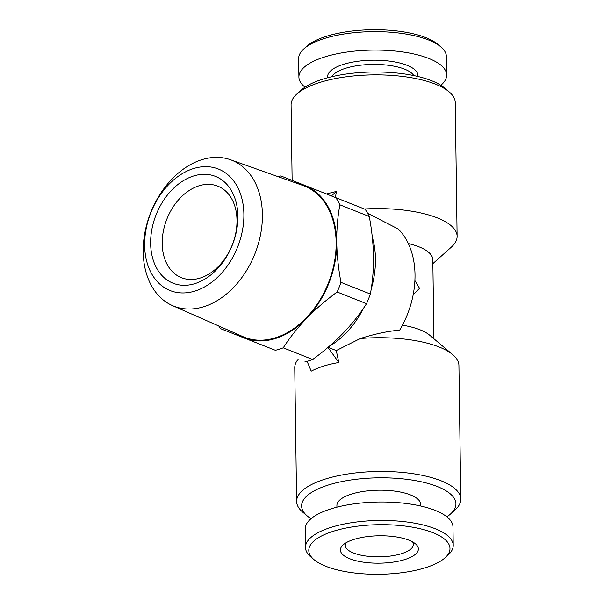 <?xml version="1.0" encoding="UTF-8"?>
<svg xmlns="http://www.w3.org/2000/svg" width="604" height="604" viewBox="0 0 604 604"><rect width="100%" height="100%" fill="white"/><g stroke="black" fill="none" stroke-linecap="round" stroke-linejoin="round"><path stroke-width="0.91" d="M413.778 75.568A41.865 14.707 179.2 0 0 404.604 69.15A41.865 14.707 179.2 0 0 362.264 65.013A41.865 14.707 179.2 0 0 331.785 76.716M417.84 76.466A45.149 15.855 179.2 0 0 407.051 65.3A45.149 15.855 179.2 0 0 355.605 61.585A45.149 15.855 179.2 0 0 327.745 77.727M440.844 85.292A73.884 25.949 179.2 0 0 446.658 75.009L446.401 56.565A73.884 25.949 179.2 0 0 440.867 46.908A73.884 25.949 179.2 0 0 428.606 40.015A73.884 25.949 179.2 0 0 303.903 48.818A73.884 25.949 179.2 0 0 298.64 58.626L298.904 77.07A73.884 25.949 179.2 0 0 304.997 87.195M446.658 75.009A73.884 25.949 179.2 0 0 428.863 58.46A73.884 25.949 179.2 0 0 346.968 52.042A73.884 25.949 179.2 0 0 298.904 77.07M440.867 46.908L437.787 44.303A70.6 24.794 179.2 0 0 426.069 37.72A70.6 24.794 179.2 0 0 306.908 46.138L303.903 48.818M235.696 333.453A82.091 58.596 -68.3 0 0 244.182 337.983A82.091 58.596 -68.3 0 0 306.492 318.451A82.091 58.596 -68.3 0 0 336.722 242.121C336.979 255.22 338.391 268.637 340.966 282.355L370.35 294.035C372.57 282.211 373.619 269.784 373.514 256.738C373.234 243.48 371.822 230.064 369.263 216.504A91.944 65.625 -68.3 0 0 365.209 209.324L304.635 185.33A82.091 58.596 -68.3 0 0 295.537 182.869M162.212 243.646A49.256 35.153 -68.3 0 0 181.411 277.697A49.256 35.153 -68.3 0 0 218.829 266.032A49.256 35.153 -68.3 0 0 236.987 220.203A49.256 35.153 -68.3 0 0 217.795 186.153A49.256 35.153 -68.3 0 0 180.377 197.825A49.256 35.153 -68.3 0 0 162.212 243.646M150.638 243.472A57.463 41.019 -68.3 0 0 195.009 283.601A57.463 41.019 -68.3 0 0 237.878 216.126A57.463 41.019 -68.3 0 0 193.507 176.006A57.463 41.019 -68.3 0 0 150.638 243.472M243.88 214.246A65.375 46.667 -68.3 0 0 193.401 168.591A65.375 46.667 -68.3 0 0 144.635 245.36A65.375 46.667 -68.3 0 0 195.115 291.007A65.375 46.667 -68.3 0 0 243.88 214.246M262.4 214.518A78.512 56.036 -68.3 0 0 230.434 159.72A78.512 56.036 -68.3 0 0 143.208 251.883A78.512 56.036 -68.3 0 0 172.457 305.594A78.512 56.036 -68.3 0 0 232.782 288.244A78.512 56.036 -68.3 0 0 262.4 214.518M172.457 305.594L242.974 336.654A81.336 58.052 -68.3 0 0 305.458 318.678A81.336 58.052 -68.3 0 0 336.149 242.302A81.336 58.052 -68.3 0 0 303.027 185.534L230.434 159.72M446.877 516.805A77.169 27.104 179.2 0 0 450.433 514.072A77.169 27.104 179.2 0 0 437.341 486.545A77.169 27.104 179.2 0 0 338.497 482.279A77.169 27.104 179.2 0 0 307.383 516.065A77.169 27.104 179.2 0 0 311.022 518.708M450.433 514.072L454.948 510.04A82.091 28.833 179.2 0 0 460.792 499.146A82.091 28.833 179.2 0 0 441.018 480.761A82.091 28.833 179.2 0 0 350.026 473.627A82.091 28.833 179.2 0 0 296.617 501.441A82.091 28.833 179.2 0 0 302.763 512.169L307.383 516.065M460.792 499.146L458.919 365.412A82.091 28.833 179.2 0 0 452.774 354.684A82.091 28.833 179.2 0 0 439.153 347.028A82.091 28.833 179.2 0 0 360.339 338.519L336.277 350.569L338.814 362.513C327.844 364.371 318.648 367.255 311.226 371.158L307.096 361.358M298.104 359.357A82.091 28.833 179.2 0 0 294.752 367.708L296.617 501.441M452.774 354.684L429.671 335.19A57.463 20.181 179.2 0 0 420.135 329.829A57.463 20.181 179.2 0 0 402.468 325.178M432.872 263.623L451.279 247.195A82.091 28.833 179.2 0 0 457.115 236.292L455.25 102.559A82.091 28.833 179.2 0 0 449.104 91.831L444.484 87.935A77.169 27.104 179.2 0 0 431.679 80.74A77.169 27.104 179.2 0 0 301.434 89.928L296.919 93.96A82.091 28.833 179.2 0 0 291.083 104.854L292.132 180.392M449.104 91.831A82.091 28.833 179.2 0 0 435.476 84.175A82.091 28.833 179.2 0 0 296.919 93.96M433.921 338.769L432.811 259.697A57.463 20.181 179.2 0 0 418.972 246.825A57.463 20.181 179.2 0 0 408.319 243.563M414.895 280.55L419.554 288.327L413.181 294.684M457.115 236.292A82.091 28.833 179.2 0 0 437.349 217.908A82.091 28.833 179.2 0 0 364.348 208.984M367.587 213.265L398.285 229.037A79.63 56.836 -68.3 0 1 415.008 274.563A79.63 56.836 -68.3 0 1 399.697 330.116C387.692 331.181 374.571 333.982 360.339 338.519M371.181 289.097A79.63 56.836 -68.3 0 0 375.462 258.844A79.63 56.836 -68.3 0 0 372.283 237.07M335.394 197.478L336.428 191.423L331.43 195.915M336.428 191.423L326.447 193.944M328.818 346.651A79.63 56.836 -68.3 0 0 363.767 307.836M328.055 347.308L336.277 350.569M412.6 541.894A34.066 11.967 -0.8 0 1 413.393 544.393A34.066 11.967 -0.8 0 1 401.501 553.679A34.066 11.967 -0.8 0 1 353.468 552.977A34.066 11.967 -0.8 0 1 345.262 545.344A34.066 11.967 -0.8 0 1 345.979 542.83M408.991 540.202A38.996 13.696 -0.8 0 1 415.461 543.842A38.996 13.696 -0.8 0 1 399.742 560.912A38.996 13.696 -0.8 0 1 349.791 558.76A38.996 13.696 -0.8 0 1 343.178 544.846A38.996 13.696 -0.8 0 1 408.991 540.202M325.798 566.28A70.6 24.794 -0.8 0 1 314.08 559.697A70.6 24.794 -0.8 0 1 342.543 528.779A70.6 24.794 -0.8 0 1 432.977 532.683A70.6 24.794 -0.8 0 1 444.959 557.862A70.6 24.794 -0.8 0 1 325.798 566.28M314.08 559.697L311 557.092A73.884 25.949 -0.8 0 1 305.473 547.435A73.884 25.949 -0.8 0 1 353.536 522.407A73.884 25.949 -0.8 0 1 435.431 528.825A73.884 25.949 -0.8 0 1 453.226 545.374A73.884 25.949 -0.8 0 1 447.964 555.182L444.959 557.862M305.473 547.435L305.209 528.991A73.884 25.949 -0.8 0 1 353.28 503.962A73.884 25.949 -0.8 0 1 435.174 510.38A73.884 25.949 -0.8 0 1 452.97 526.93L453.226 545.374M336.926 507.164L336.904 505.488A41.865 14.707 -0.8 0 1 364.144 491.301A41.865 14.707 -0.8 0 1 410.546 494.94A41.865 14.707 -0.8 0 1 420.633 504.317L420.656 505.993M338.814 362.513L327.957 347.391M369.263 216.504L339.886 204.824C337.681 216.496 336.624 228.931 336.722 242.121A82.091 58.596 -68.3 0 0 304.635 185.33L280.845 175.945A91.944 65.625 -68.3 0 0 278.119 176.678M337.145 292.004C325.903 300.226 315.688 309.044 306.492 318.451C297.44 327.942 289.686 337.742 283.246 347.836L312.63 359.508C335.386 342.929 353.355 324.318 366.53 303.684L337.145 292.004A91.944 65.625 -68.3 0 0 340.966 282.355M275.371 350.305L220.392 328.599L275.371 350.305A91.944 65.625 -68.3 0 0 283.246 347.836M218.784 326.001A91.944 65.625 -68.3 0 0 220.392 328.599M366.53 303.684A91.944 65.625 -68.3 0 0 370.35 294.035M304.756 361.977A91.944 65.625 -68.3 0 0 312.63 359.508M339.886 204.824A91.944 65.625 -68.3 0 0 335.832 197.651"/></g></svg>
